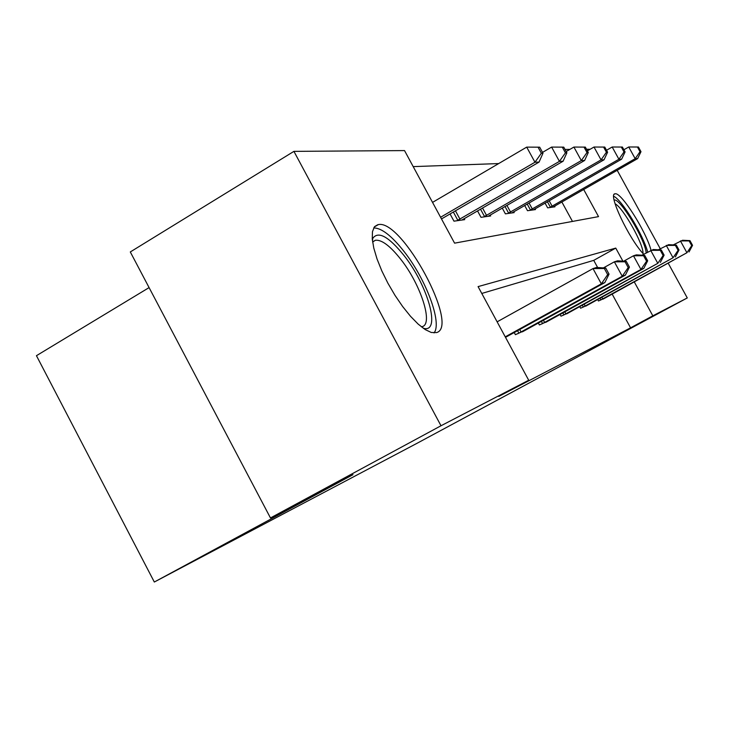 <?xml version="1.0" encoding="UTF-8"?>
<svg xmlns="http://www.w3.org/2000/svg" width="729" height="729" viewBox="0 0 729 729"><rect width="100%" height="100%" fill="white"/><g stroke="black" fill="none" stroke-linecap="round" stroke-linejoin="round"><path stroke-width="1.09" d="M643.671 254.221C629.1 239.185 607.549 193.54 615.003 193.823L615.148 193.805C621.053 191.818 646.167 231.448 651.033 250.238M436.525 332.588L431.295 332.488L425.217 329.59L418.173 324.113L410.518 316.304L402.645 306.526L394.963 295.3L387.892 283.189L381.805 270.86L377.03 258.959L373.795 248.115L372.255 238.884L372.464 231.704L374.369 226.901L378.424 224.578C402.162 219.292 460.063 326.656 436.525 332.588M149.09 287.6L36.45 355.688L154.32 582.024L416.842 443.396L687.283 297.942L652.829 315.821L634.303 281.968M154.32 582.024L352.982 474.688L270.468 517.945L130.3 251.952L293.924 151.368L404.531 150.584L454.586 243.158L598.536 216.622L583.674 189.467M498.682 163.569L413.206 166.613M565.021 149.436L569.878 149.399M586.535 149.281L590.153 149.254M572.475 221.425L561.84 201.96M450.057 213.943L453.976 221.169L464.71 219.639L464.154 218.618M477.513 210.872L481.012 217.324L490.681 215.948L490.189 215.028M502.254 208.057L505.397 213.852L514.155 212.613L513.708 211.784M524.661 205.469L527.514 210.708L535.478 209.578L535.068 208.831M545.064 203.09L547.652 207.847L554.933 206.808L554.559 206.125M622.903 261.155L615.759 248.097L478.078 286.606L528.707 380.237L498.782 396.403L630.576 327.831L612.16 294.106M597.643 267.516L593.734 260.362L481.778 293.45M514.237 332.533L515.403 334.684L524.762 330.51M538.339 323.029L539.378 324.952L547.807 321.197M560.072 314.454L561.002 316.176L568.629 312.777M579.755 306.663L580.603 308.221L587.538 305.132M597.68 299.564L598.445 300.977L604.778 298.161M270.468 517.945L440.999 425.754L293.924 151.368M617.19 170.294L660.264 248.735M668.283 263.342L687.283 297.942M630.576 327.831L652.829 315.821M528.707 380.237L440.999 425.754M593.734 260.362L615.759 248.097M505.243 336.844L601.343 283.854L604.851 282.579L505.516 337.345M497.123 321.835L593.005 268.582L596.595 267.452L605.735 268.053L604.341 268.509L607.667 274.614L609.052 274.131L605.735 268.053M607.667 274.614L601.343 283.854L593.005 268.582L604.341 268.509M604.851 282.579L609.052 274.131M441.492 218.937L539.068 162.093L534.958 162.239L526.702 147.121L432.543 202.389M538.048 147.185L526.702 147.121L539.688 147.176L538.048 147.185L541.346 153.218L542.977 153.199L539.688 147.176M541.346 153.218L534.958 162.239L440.58 217.26M542.977 153.199L539.068 162.093M372.328 239.677L372.856 238.237C378.324 230.838 388.685 236.561 403.939 255.423C428.123 285.65 441.501 333.8 423.23 328.241M421.344 326.811L421.963 326.683C433.791 324.596 420.733 284.346 400.64 259.15C390.115 245.873 381.704 239.577 375.399 240.26L372.61 242.028M434.047 332.934C442.348 322.883 426.046 279.398 404.194 251.678C391.746 235.859 381.577 227.94 373.704 227.931M614.119 200.074L614.265 200.047C620.014 197.914 645.375 239.923 646.176 252.835M647.671 252.006C643.361 235.112 621.719 199.555 613.709 196.283M642.969 253.446C643.889 244.643 623.085 207.583 615.094 203.783M518.009 333.627L622.247 276.255L625.382 275.115L522.392 331.841M603.412 267.898L614.356 261.829L617.563 260.818L626.293 261.365L625.045 261.775L628.198 267.534L629.437 267.106L626.293 261.365M628.198 267.534L622.247 276.255L614.356 261.829L625.045 261.775M625.382 275.115L629.437 267.106M541.729 323.995L640.955 269.448L643.78 268.427L545.675 322.391M623.696 261.201L633.474 255.788L636.353 254.877L644.7 255.369L643.579 255.733L646.568 261.192L647.68 260.809L644.7 255.369M646.568 261.192L640.955 269.448L633.474 255.788L643.579 255.733M643.78 268.427L647.68 260.809M461.858 220.049L563.089 161.237L559.416 161.373L551.607 147.085L542.531 152.388M562.305 147.149L551.607 147.085L563.763 147.14L562.305 147.149L565.422 152.853L566.88 152.826L563.763 147.14M565.422 152.853L559.416 161.373L456.919 220.75M566.88 152.826L563.089 161.237M488.111 216.313L584.622 160.48L581.323 160.59L573.905 147.058L566.178 151.55M584.02 147.112L573.905 147.058L585.341 147.112L584.02 147.112L586.991 152.516L588.294 152.498L585.341 147.112M586.991 152.516L581.323 160.59L483.655 216.95M588.294 152.498L584.622 160.48M563.125 315.311L657.804 263.324L566.697 313.862M641.894 255.205L653.284 249.518L661.285 249.965L660.274 250.302L663.117 255.487L664.119 255.141L661.285 249.965M663.117 255.487L657.804 263.324L650.687 250.348L660.274 250.302M660.346 262.394L664.119 255.141M582.535 307.438L673.058 257.774L585.779 306.116M658.314 249.801L668.621 244.671L676.302 245.081L675.382 245.381L678.098 250.32L679.009 250.001L676.302 245.081M678.098 250.32L673.058 257.774L666.26 245.418L675.382 245.381M675.364 256.936L679.009 250.001M600.204 300.266L686.918 252.735L603.175 299.063M673.213 244.917L682.581 240.26L689.962 240.634L689.124 240.907L691.721 245.618L692.55 245.327L689.962 240.634M691.721 245.618L686.918 252.735L680.43 240.934L689.124 240.907M689.023 251.97L692.55 245.327M511.831 212.941L604.04 159.788L601.061 159.897L593.998 147.03L587.392 150.857M603.594 147.076L593.998 147.03L604.778 147.076L603.594 147.076L606.419 152.215L607.594 152.197L604.778 147.076M606.419 152.215L601.061 159.897L507.794 213.515M607.594 152.197L604.04 159.788M533.364 209.879L621.637 159.168L618.921 159.259L612.187 147.003L606.537 150.265M621.318 147.048L612.187 147.003L622.393 147.048L621.318 147.048L624.006 151.951L625.081 151.933L622.393 147.048M624.006 151.951L618.921 159.259L529.691 210.399M625.081 151.933L621.637 159.168M552.992 207.091L637.647 158.594L635.178 158.685L628.744 146.976L623.896 149.764M637.447 147.021L628.744 146.976L638.431 147.021L637.447 147.021L640.016 151.705L640.991 151.687L638.431 147.021M640.016 151.705L635.178 158.685L549.648 207.565M640.991 151.687L637.647 158.594M518.902 333.144L517.572 330.693M521.053 331.977L519.713 329.517M542.576 323.539L541.392 321.352M544.618 322.437L543.424 320.231M455.443 210.809L459.935 219.101M453.338 212.03L457.803 220.286M482.507 207.975L486.525 215.383M480.502 209.132L484.503 216.504M563.936 314.882L562.861 312.914M565.877 313.825L564.802 311.848M583.3 307.027L582.334 305.251M585.159 306.016L584.184 304.239M600.933 299.874L600.058 298.261M602.71 298.908L601.826 297.286M506.91 205.368L510.528 212.03M504.997 206.471L508.596 213.087M529.026 202.963L532.298 208.977M527.195 204.011L530.457 209.998M549.156 200.739L552.135 206.207M547.406 201.742L550.377 207.173M615.003 193.823L614.347 194.196M377.859 224.678L374.66 226.555M372.847 241.755L375.399 240.26M372.401 240.433L372.856 238.237"/></g></svg>
